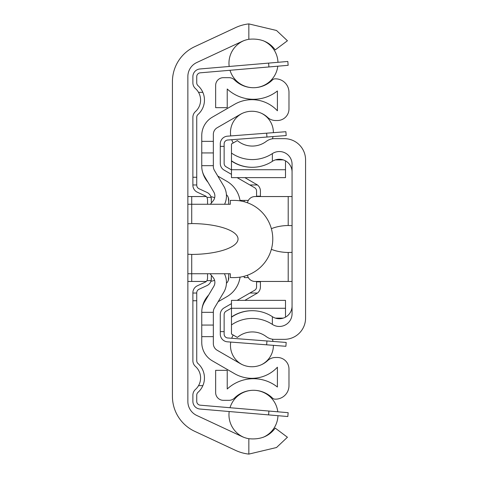 <?xml version="1.0" encoding="UTF-8"?>
<svg xmlns="http://www.w3.org/2000/svg" width="478" height="478" viewBox="0 0 478 478"><rect width="100%" height="100%" fill="white"/><g stroke="black" fill="none" stroke-linecap="round" stroke-linejoin="round"><path stroke-width="0.72" d="M187.86 223.782L191.72 223.567A46.963 15.439 0 0 1 238.038 239A46.963 15.439 0 0 1 191.72 254.433L187.86 254.218M187.86 401.472L187.86 76.528A15.439 15.439 0 0 1 196.775 62.534L242.053 41.419A27.013 27.013 0 0 1 248.841 39.292C260.343 38.15 269.138 41.688 275.226 49.891L287.433 40.755L276.511 30.478L248.841 23.9A42.261 42.261 0 0 0 235.612 27.605L194.707 46.677A38.593 38.593 0 0 0 172.427 81.654L172.427 396.346A38.593 38.593 0 0 0 194.707 431.323L235.612 450.395A42.261 42.261 0 0 0 248.841 454.1L276.511 447.522L287.433 437.245L275.226 428.109C269.138 436.312 260.343 439.85 248.841 438.708A27.013 27.013 0 0 1 242.053 436.581L196.775 415.466A15.439 15.439 0 0 1 187.86 401.472M187.86 273.733L230.318 273.733L230.318 277.593L234.178 277.593A38.593 38.593 0 0 0 272.771 239A38.593 38.593 0 0 0 234.178 200.407L230.318 200.407L230.318 204.267L187.86 204.267M214.67 197.749A15.439 15.439 0 0 0 210.923 196.709M210.923 281.291A15.439 15.439 0 0 0 214.58 280.293M206.287 196.548L187.86 196.548M187.86 281.452L206.287 281.452M207.548 204.267L207.548 199.398L206.98 197.378A3.86 3.86 0 0 0 205.307 195.896L197.354 192.21A7.72 7.72 0 0 1 192.879 185.207L192.879 177.248L196.739 177.248L196.739 185.207A3.86 3.86 0 0 0 198.973 188.708L206.932 192.395A7.72 7.72 0 0 1 211.139 197.378L211.407 202.989M211.407 275.4L211.139 280.622A7.72 7.72 0 0 1 206.932 285.605L198.973 289.292A3.86 3.86 0 0 0 196.739 292.793L196.739 300.752L192.879 300.752L192.879 292.793A7.72 7.72 0 0 1 197.354 285.79L205.307 282.104A3.86 3.86 0 0 0 206.98 280.622L207.548 278.602L207.548 273.733M196.739 177.248L196.739 117.319A3.86 3.86 0 0 1 198.023 114.445A19.299 19.299 0 0 0 202.845 92.344L198.531 92.344A15.439 15.439 0 0 1 195.454 111.565A7.72 7.72 0 0 0 192.879 117.319L192.879 177.248M211.407 199.398L211.139 197.378L206.98 197.378M192.879 300.752L192.879 360.681A7.72 7.72 0 0 0 195.454 366.435A15.439 15.439 0 0 1 198.531 385.656L202.845 385.656A19.299 19.299 0 0 0 198.023 363.555A3.86 3.86 0 0 1 196.739 360.681L196.739 300.752M206.98 280.622L211.139 280.622L211.407 278.602M268.923 66.956L288.15 65.313L287.822 61.465L268.594 63.108L268.923 66.956L200.27 72.817A3.86 3.86 0 0 0 196.739 76.659L196.739 82.802A3.86 3.86 0 0 0 198.023 85.676A19.299 19.299 0 0 1 202.845 92.344M198.531 92.344A15.439 15.439 0 0 0 195.454 88.555A7.72 7.72 0 0 1 192.879 82.802L192.879 76.659A7.72 7.72 0 0 1 199.941 68.969L268.594 63.108M268.594 414.892L287.822 416.535L288.15 412.687L268.923 411.044L268.594 414.892L199.941 409.031A7.72 7.72 0 0 1 192.879 401.341L192.879 395.198A7.72 7.72 0 0 1 195.454 389.445A15.439 15.439 0 0 0 198.531 385.656M202.845 385.656A19.299 19.299 0 0 1 198.023 392.324A3.86 3.86 0 0 0 196.739 395.198L196.739 401.341A3.86 3.86 0 0 0 200.27 405.183L268.923 411.044M288.15 65.313L287.822 61.465M192.879 82.802L192.879 76.659M200.27 72.817A3.86 3.86 0 0 0 196.739 76.659A3.86 3.86 0 0 1 200.27 72.817A3.86 3.86 0 0 0 196.739 76.659A3.86 3.86 0 0 1 200.27 72.817A3.86 3.86 0 0 0 196.739 76.659A3.86 3.86 0 0 1 200.27 72.817A3.86 3.86 0 0 0 196.739 76.659A3.86 3.86 0 0 1 200.27 72.817A3.86 3.86 0 0 0 196.739 76.659M196.739 401.341A3.86 3.86 0 0 0 200.27 405.183A3.86 3.86 0 0 1 196.739 401.341A3.86 3.86 0 0 0 200.27 405.183A3.86 3.86 0 0 1 196.739 401.341A3.86 3.86 0 0 0 200.27 405.183A3.86 3.86 0 0 1 196.739 401.341A3.86 3.86 0 0 0 200.27 405.183A3.86 3.86 0 0 1 196.739 401.341A3.86 3.86 0 0 0 200.27 405.183M198.023 392.324A3.86 3.86 0 0 0 196.739 395.198A3.86 3.86 0 0 1 198.023 392.324A3.86 3.86 0 0 0 196.739 395.198A3.86 3.86 0 0 1 198.023 392.324A3.86 3.86 0 0 0 196.739 395.198A3.86 3.86 0 0 1 198.023 392.324A3.86 3.86 0 0 0 196.739 395.198A3.86 3.86 0 0 1 198.023 392.324A3.86 3.86 0 0 0 196.739 395.198M192.879 401.341L192.879 395.198M239.096 281.452L239.872 278.387M239.872 199.613L239.096 196.548M228.771 204.267L228.364 197.749L228.771 200.228A7.72 7.72 0 0 0 226.417 194.677M226.435 283.299A7.72 7.72 0 0 0 228.771 277.772L228.364 280.251L228.771 273.733M217.789 176.065L226.841 181.293A27.013 27.013 0 0 1 240.076 200.862L240.01 200.407L248.333 200.407M244.21 276.266L244.21 277.593L248.333 277.593M218.135 301.738L226.841 296.707A27.013 27.013 0 0 0 240.076 277.138L240.01 277.593M210.057 273.733L213.158 277.557A7.72 7.72 0 0 1 213.797 286.358L204.459 302.096A19.299 19.299 0 0 0 201.758 311.943L201.758 312.331L213.337 312.331L213.337 311.943A7.72 7.72 0 0 1 214.413 308.005L223.758 292.267A19.299 19.299 0 0 0 224.391 273.733M224.582 204.267A19.299 19.299 0 0 0 223.758 186.121L214.413 170.383A7.72 7.72 0 0 1 213.337 166.446L213.337 152.936L201.758 152.936L201.758 135.525A21.229 21.229 0 0 1 212.369 117.14L234.561 104.329A34.733 34.733 0 0 1 277.401 110.794L277.401 90.975A38.593 38.593 0 0 1 227.229 88.992L227.229 107.669L215.65 107.669L215.65 85.395A7.72 7.72 0 0 1 223.369 77.675L229.052 77.675A7.72 7.72 0 0 1 234.477 79.91A27.013 27.013 0 0 0 272.43 79.946A3.86 3.86 0 0 1 275.137 78.834L275.471 78.834A13.509 13.509 0 0 1 288.981 92.344L288.981 108.936A11.58 11.58 0 0 1 277.401 120.516L275.543 120.516A11.58 11.58 0 0 1 267.674 117.427A23.159 23.159 0 0 0 240.35 114.356L217.197 127.728A7.72 7.72 0 0 0 213.337 134.408L213.337 152.936M201.758 152.936L201.758 166.446A19.299 19.299 0 0 0 204.459 176.292L213.797 192.031A7.72 7.72 0 0 1 213.158 200.826L210.368 204.267M201.758 336.643L201.758 342.475A21.229 21.229 0 0 0 212.369 360.86L234.561 373.671A34.733 34.733 0 0 0 277.401 367.206L277.401 387.025A38.593 38.593 0 0 0 227.229 389.008L227.229 370.33L215.65 370.33L215.65 392.605A7.72 7.72 0 0 0 223.369 400.325L229.052 400.325A7.72 7.72 0 0 0 234.477 398.09A27.013 27.013 0 0 1 272.43 398.055A3.86 3.86 0 0 0 275.137 399.166L275.471 399.166A13.509 13.509 0 0 0 288.981 385.656L288.981 369.064A11.58 11.58 0 0 0 277.401 357.484L275.543 357.484A11.58 11.58 0 0 0 267.674 360.573A23.159 23.159 0 0 1 240.35 363.644L217.197 350.272A7.72 7.72 0 0 1 213.337 343.592L213.337 336.643L201.758 336.643L201.758 312.331M201.931 309.362A25.089 25.089 0 0 1 208.647 295.04M207.99 182.243A25.089 25.089 0 0 1 202.487 171.698M213.337 312.331L213.337 336.643M201.758 325.064L213.337 325.064M256.561 196.548L256.561 191.057A3.86 3.86 0 0 0 254.631 187.717L237.16 177.637M244.879 177.637L257.445 184.968A7.72 7.72 0 0 1 260.42 191.057L260.42 196.548M260.42 281.452L260.42 286.943A7.72 7.72 0 0 1 257.445 293.032L244.879 300.363M237.16 300.363L254.631 290.283A3.86 3.86 0 0 0 256.561 286.943L256.561 281.452M220.28 143.878L220.28 146.376L220.28 143.878A7.72 7.72 0 0 1 227.414 136.182L266.652 133.183L266.945 137.031L227.707 140.03A3.86 3.86 0 0 0 224.14 143.878L224.14 146.376L220.28 146.376L220.28 163.44A7.72 7.72 0 0 0 224.146 170.126L231.471 174.356M249.869 184.968L257.445 184.968L256.561 184.371M256.561 293.629L257.445 293.032L249.869 293.032M231.471 303.644L224.146 307.874A7.72 7.72 0 0 0 220.28 314.56L220.28 331.624L224.14 331.624L224.14 314.56A3.86 3.86 0 0 1 226.07 311.214L231.471 308.101M231.471 169.899L226.07 166.786A3.86 3.86 0 0 1 224.14 163.44L224.14 146.376M266.945 137.031L286.185 135.555L285.892 131.707L266.652 133.183M266.652 344.817L285.892 346.293L286.185 342.445L266.945 340.969L266.652 344.817L227.414 341.818A7.72 7.72 0 0 1 220.28 334.122L220.28 331.624M224.14 331.624L224.14 334.122A3.86 3.86 0 0 0 227.707 337.97L266.945 340.969M286.185 342.445L285.892 346.293L286.185 342.445M227.707 140.03A3.86 3.86 0 0 0 224.14 143.878A3.86 3.86 0 0 1 227.707 140.03A3.86 3.86 0 0 0 224.14 143.878A3.86 3.86 0 0 1 227.707 140.03A3.86 3.86 0 0 0 224.14 143.878A3.86 3.86 0 0 1 227.707 140.03A3.86 3.86 0 0 0 224.14 143.878M285.503 160.847L285.503 177.637L231.471 177.637L231.471 161.008A36.436 36.436 0 0 0 252.121 167.294A36.663 36.663 0 0 0 272.364 161.325L272.364 153.605A12.739 12.739 0 0 1 292.064 164.271L292.064 313.729A12.739 12.739 0 0 1 272.364 324.395L272.364 316.675A36.663 36.663 0 0 0 252.121 310.706A36.436 36.436 0 0 0 231.471 316.992L231.471 300.363L285.503 300.363L285.503 317.153M252.121 167.294A36.663 36.663 0 0 1 231.471 160.793L231.471 161.008M231.471 160.793L231.471 143.98L237.357 140.586A23.159 23.159 0 0 0 266.276 141.386A13.509 13.509 0 0 1 274.414 138.656L284.35 138.656A21.229 21.229 0 0 1 305.573 159.885L305.573 318.115A21.229 21.229 0 0 1 284.35 339.344L274.414 339.344A13.509 13.509 0 0 1 266.276 336.614A23.159 23.159 0 0 0 237.357 337.414L231.471 334.02L231.471 324.926A36.663 36.663 0 0 1 272.364 324.395M275.37 318.115L283.293 318.115M275.37 159.885L283.293 159.885M231.471 316.992L231.471 324.926M292.064 171.984A12.739 12.739 0 0 0 272.364 161.325M272.364 316.675A12.739 12.739 0 0 0 292.064 306.016M272.364 153.605A36.663 36.663 0 0 1 231.471 153.074M231.471 317.207A36.663 36.663 0 0 1 252.121 310.706M292.064 252.36L288.21 252.498A27.634 13.509 180 0 1 271.367 249.313M271.367 228.687A27.634 13.509 180 0 1 288.21 225.502L292.064 225.64M247.449 275.238A7.72 7.72 0 0 0 255.019 281.452L292.064 281.452M292.064 196.548L255.019 196.548A7.72 7.72 0 0 0 247.449 202.762M191.72 196.548L191.72 223.567M191.72 254.433L191.72 281.452M248.841 438.708L248.841 454.1M248.841 23.9L248.841 39.292M196.739 184.968L192.879 184.968M196.739 293.032L192.879 293.032M244.21 201.734L244.21 200.407M201.758 165.669L213.337 165.669M213.337 141.357L201.758 141.357M260.42 196.159L256.561 196.159M260.42 281.841L256.561 281.841M231.471 308.28L285.503 308.28M231.471 169.72L285.503 169.72M288.21 281.452L288.21 252.498M288.21 225.502L288.21 196.548M277.963 62.307A24.509 24.509 0 0 0 263.049 40.648M243.923 40.636A24.509 24.509 0 0 0 229.183 66.472M230.008 70.278A24.509 24.509 0 0 0 253.454 87.713M253.495 87.713A24.509 24.509 0 0 0 277.796 66.197M277.796 411.803A24.509 24.509 0 0 0 253.495 390.287M253.454 390.287A24.509 24.509 0 0 0 230.008 407.722M229.183 411.528A24.509 24.509 0 0 0 243.923 437.364M263.049 437.352A24.509 24.509 0 0 0 277.963 415.693M273.386 132.663A21.456 21.456 0 0 0 261.735 113.435M242.119 113.435A21.456 21.456 0 0 0 230.743 135.925M231.716 139.719A21.456 21.456 0 0 0 233.198 142.988M272.448 138.799A21.456 21.456 0 0 0 273.004 136.565M261.735 364.565A21.456 21.456 0 0 0 273.386 345.337M273.004 341.435A21.456 21.456 0 0 0 272.448 339.201M233.198 335.012A21.456 21.456 0 0 0 231.716 338.281M230.743 342.075A21.456 21.456 0 0 0 242.119 364.565"/></g></svg>
